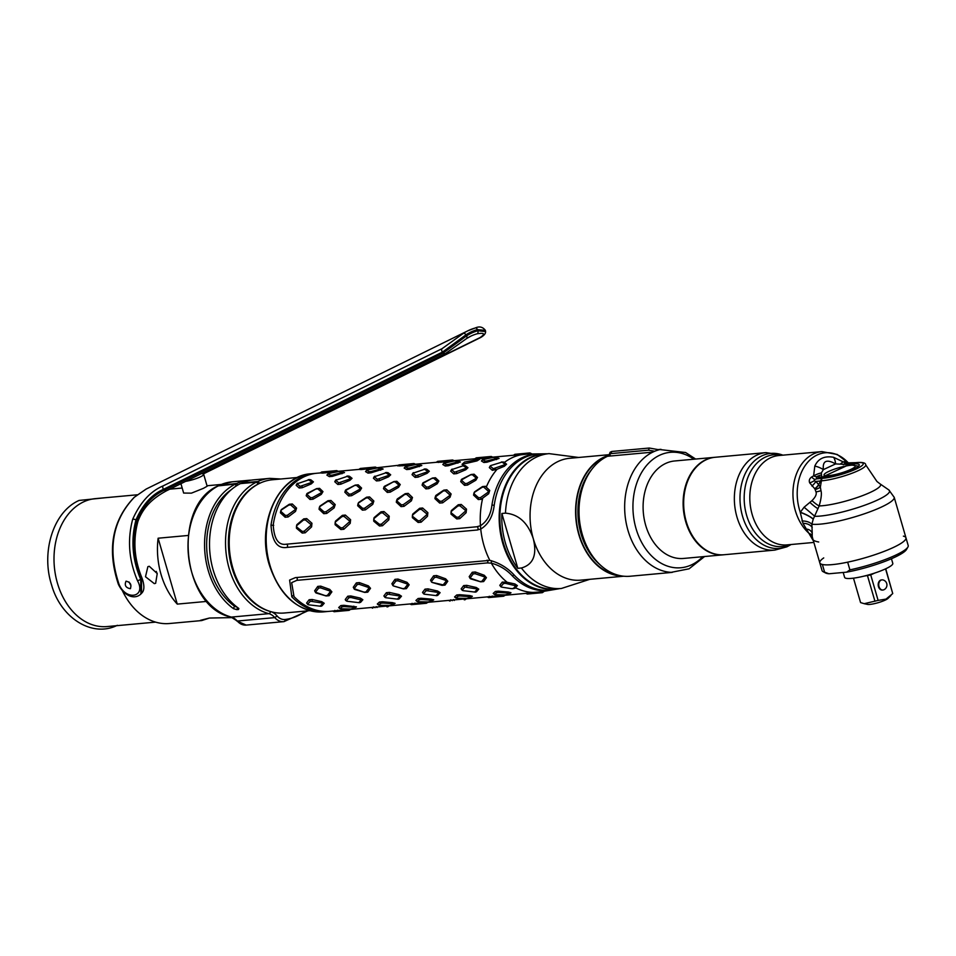 <?xml version="1.0" encoding="UTF-8"?>
<svg xmlns="http://www.w3.org/2000/svg" width="956" height="956" viewBox="0 0 956 956"><rect width="100%" height="100%" fill="white"/><g stroke="black" fill="none" stroke-linecap="round" stroke-linejoin="round"><path stroke-width="1.43" d="M309.816 610.669L284.541 612.987A66.884 49.079 -95.2 0 1 230.766 559.391A66.884 49.079 -95.2 0 1 260.08 483.127A66.884 49.079 84.8 0 1 272.352 479.769L297.627 477.462M206.89 601.396L177.266 604.108A66.884 49.079 -95.2 0 1 158.122 538.216L177.266 604.108M188.093 535.468L158.122 538.216M209.46 618.042L201.704 620.563L169.475 623.515A66.884 49.079 -95.2 0 1 122.559 591.035M201.704 620.563L200.449 620.336L209.424 618.042L232.523 617.612M185.643 481.358A12.237 2.127 163.8 0 0 200.21 476.972A12.237 2.127 -16.2 0 0 203.688 474.307L207.153 486.234L203.509 488.301L191.415 493.153L183.648 493.057L180.923 483.676M149.267 566.287L157.238 573.588L155.649 583.291L154.31 583.638L145.491 576.743L147.881 566.657L149.267 566.287M157.214 573.528A9.178 6.023 65 0 1 156.246 571.401M137.174 494.802L95.445 498.626A64.231 47.131 -95.2 0 0 83.638 501.84A64.231 47.131 84.8 0 0 55.508 575.094A64.231 47.131 84.8 0 0 107.144 626.562L155.613 622.117M203.688 474.307A12.237 2.127 -16.2 0 0 202.947 473.853A24.474 24.474 0 0 0 201.453 473.579M251.249 480.151A68.521 50.274 84.8 0 0 248.751 480.294A68.521 50.274 84.8 0 0 236.873 483.413L219.522 485.517M280.873 478.992L269.723 478.37L253.722 479.84A68.521 50.274 84.8 0 0 241.832 482.959L257.845 481.489L259.781 483.294M238.534 608.219L238.522 609.498L238.534 608.219A68.521 50.274 84.8 0 1 209.519 542.757A68.521 50.274 84.8 0 1 240.446 483.605L256.447 482.135L258.395 483.963M218.327 485.875L235.475 484.059A68.521 50.274 84.8 0 0 204.56 543.211A68.521 50.274 84.8 0 0 233.563 608.673L236.861 609.653L238.522 609.498L238.845 608.482M246.397 625.069A16.312 11.974 -95.2 0 1 246.158 625.093A16.312 11.974 -95.2 0 1 237.243 621.042A16.312 11.974 84.8 0 0 231.34 617.086A2.043 1.338 -74.9 0 1 231.017 617.062L237.243 621.042L274.778 617.612A16.312 11.974 84.8 0 0 283.693 621.651A16.312 11.974 84.8 0 0 283.92 621.627A2.043 1.386 83.2 0 1 283.92 621.627L307.856 610.848M235.475 484.059L236.072 486.09M237.411 485.254L236.873 483.413M236.921 607.024A2.45 0.837 17.9 0 1 234.387 606.116A2.45 1.41 125.6 0 1 234.806 605.303M258.383 483.939A66.478 48.78 84.8 0 0 228.795 551.206A66.478 48.78 84.8 0 0 270.464 611.529A18.355 13.468 -95.2 0 1 277.097 615.975L274.778 617.612A16.312 11.974 -95.2 0 0 268.863 613.656L231.34 617.086A68.521 50.274 -95.2 0 1 188.404 554.886A68.521 50.274 -95.2 0 1 218.924 485.576M203.007 473.865L480.02 337.599C485.481 333.895 484.537 332.616 477.199 333.764A66.478 50.118 63.8 0 0 471.894 335.664A66.478 50.118 63.8 0 0 470.567 336.285A66.478 50.118 63.8 0 0 466.564 338.567M485.564 331.541L477.809 330.764A68.928 51.959 63.8 0 0 472.3 332.736A68.928 51.959 63.8 0 0 466.552 335.891L443.333 352.907L164.42 490.129C152.291 495.686 143.125 505.772 136.947 520.375C131.761 539.961 133.278 559.499 141.5 578.966L141.56 593.294C144.452 590.689 144.631 585.705 142.109 578.332L140.723 579.467C132.31 559.666 130.733 539.805 135.979 519.885C142.731 504.541 151.932 494.336 163.596 489.269L442.52 352.059L465.942 334.839L466.552 335.891A2.45 1.601 -123.5 0 1 466.48 338.627M130.59 585L128.976 581.953M130.279 588.693C125.702 587.761 124.28 585.251 126.025 581.176C130.434 582.228 131.844 584.737 130.279 588.693L130.566 588.514M485.373 330.382C482.78 326.892 479.422 326.08 475.287 327.968L467.866 330.8L146.172 489.054L134.39 497.204C112.533 520.243 107.407 549.234 118.998 584.176C125.941 601.444 146.591 597.13 137.533 580.794C128.845 560.288 127.232 539.782 132.693 519.251C140.269 502.378 150.415 491.265 163.118 485.899L442.031 348.689L463.266 333.441A72.596 54.731 -116.2 0 1 467.866 330.8A72.596 54.731 -116.2 0 1 469.312 330.119A72.596 54.731 -116.2 0 1 475.108 328.039A2.45 1.589 74.5 0 1 475.287 327.968A2.45 1.589 74.5 0 1 477.391 329.617L485.373 330.37L485.564 331.505C485.791 333.441 484.19 335.413 480.76 337.456A2.45 1.84 63.8 0 1 480.02 337.599M118.998 584.176L118.341 584.188C123.264 595.002 133.959 600.547 140.891 594.011L140.723 579.467L137.533 580.794M464.568 462.035L479.685 459.227L476.984 460.9L462.059 464.341L464.568 462.035M503.872 462.047L501.362 461.999L504.338 462.477A69.334 50.871 84.8 0 1 520.697 454.841L518.678 455.128L519.144 454.136L529.887 452.929L531.333 453.622L529.624 454.064M519.144 454.136L514.878 454.303L513.503 455.259L518.678 455.128M320.415 472.921L316.974 473.232A69.334 50.871 84.8 0 0 273.213 524.987C274.109 539.076 278.471 545.482 286.31 544.203L286.047 544.227M273.727 525.334L271.002 525.191C272.125 541.335 277.336 548.756 286.609 547.453A1.637 1.195 -95.2 0 0 286.31 544.203L476.853 526.768A1.637 1.195 -95.2 0 1 477.152 530.006L477.534 529.971M539.136 453.897A68.545 50.298 -95.2 0 0 538.025 453.897A68.545 50.298 -95.2 0 0 491.958 504.995C490.727 514.698 486.891 521.606 480.45 525.704L476.853 526.768M293.086 595.588A1.637 0.825 -44.3 0 0 291.819 596.819L289.62 580.065L295.38 577.627L489.83 560.383A69.334 50.871 84.8 0 1 483.915 545.362A69.334 50.871 -95.2 0 1 480.737 529.062L480.45 525.704A69.334 50.871 -95.2 0 1 482.732 498.1L481.298 499.283L478.311 499.558L473.567 495.112L474.63 491.814L482.493 486.58L485.481 486.305L481.944 487.429L474.152 492.555L473.829 493.547L478.609 497.765L480.545 497.586L488.026 492.256L488.349 491.253L483.891 487.249M490.189 465.942L489.317 467.604L492.352 470.34L497.144 469.229A69.334 50.871 -95.2 0 0 486.269 487.178L485.481 486.305M327.992 473.829L326.892 475.132L329.366 476.638L332.341 476.363L344.519 472.575L342.105 471.702M474.941 458.784L480.055 458.665L480.51 457.661L490.44 456.538L492.746 457.147M480.055 458.665L492.722 457.183M436.318 462.31L441.421 462.202L441.887 461.198L451.806 460.075L454.04 460.684M441.421 462.202L454.1 460.708M397.684 465.847L402.787 465.739L403.253 464.736L413.171 463.612L415.478 464.222M402.787 465.739L415.466 464.246M364.618 468.273L360.352 468.44L358.966 469.396L361.165 469.539L364.152 469.265L364.618 468.273L375.361 467.078L376.772 467.759M364.152 469.265L376.831 467.783M325.984 471.81L321.718 471.977L320.391 472.933L322.531 473.077L325.518 472.802L325.984 471.81L336.727 470.603L338.209 471.284L325.518 472.802M295.512 511.412L288.126 516.957L285.139 517.232L280.407 512.786L281.47 509.5L289.333 504.254L292.321 503.991L296.575 508.114L295.512 511.412L295.177 508.927L290.72 504.923L288.784 505.103L280.98 510.229L280.67 511.233L285.438 515.451L287.386 515.272L294.854 509.93M334.146 507.875L326.761 513.42L323.773 513.695L319.041 509.249L320.105 505.963L327.968 500.729L330.955 500.454L335.209 504.577L334.146 507.875L333.811 505.401L329.354 501.386L327.418 501.565L319.615 506.692L319.292 507.696L324.072 511.914L326.02 511.735L333.489 506.393M372.78 504.338L365.395 509.883L362.408 510.157L357.664 505.724L358.727 502.426L366.602 497.192L369.578 496.917L373.844 501.04L372.78 504.338L372.446 501.864L367.988 497.849L366.052 498.028L358.249 503.155L357.926 504.159L362.706 508.377L364.642 508.198L372.123 502.856M411.415 500.801L404.03 506.345L401.042 506.62L396.298 502.187L397.361 498.889L405.236 493.655L408.212 493.38L412.478 497.502L411.415 500.801L411.08 498.327L406.623 494.312L404.687 494.491L396.561 500.621L401.341 504.84L403.277 504.66L410.757 499.319M450.049 497.263L442.664 502.82L439.676 503.083L434.932 498.65L435.996 495.351L443.859 490.117L446.846 489.842L451.113 493.965L450.049 497.263L449.714 494.79L445.257 490.786L443.309 490.954L435.195 497.084L439.975 501.303L441.911 501.123L449.392 495.782M310.7 479.721L313.425 481.86L311.262 483.903L311.847 481.92L308.202 479.673L309.66 479.554L296.993 483.832L300.148 486.365L311.19 482.541M297.017 483.628L296.145 485.29L299.18 488.014L302.168 487.739L311.262 483.903M349.334 476.184L352.059 478.323L349.884 480.366L350.47 478.382L346.837 476.136L348.295 476.016L335.628 480.294L338.783 482.828L349.812 479.004M335.652 480.091L334.779 481.752L337.815 484.477L340.802 484.202L349.884 480.366M387.969 472.658L390.693 474.797L388.518 476.829L389.104 474.845L385.471 472.599L386.929 472.479L374.25 476.769L377.405 479.291L388.447 475.467M374.286 476.554L373.414 478.215L376.449 480.94L379.436 480.677L388.518 476.829M426.603 469.121L429.328 471.26L427.153 473.292L427.738 471.308L424.094 469.073L425.563 468.942L412.884 473.232L416.039 475.753L427.081 471.929M412.92 473.017L412.048 474.678L415.083 477.414L418.071 477.14L427.153 473.292M465.237 465.584L467.962 467.723L465.787 469.755L466.373 467.783L462.728 465.536L464.198 465.405L451.519 469.695L454.674 472.216L465.715 468.392M451.555 469.48L450.682 471.141L453.718 473.877L456.693 473.602L465.787 469.755M311.584 526.887L305.227 532.803L302.239 533.078L296.48 528.262L296.862 524.665L303.745 518.881L306.733 518.606L311.967 523.279L311.584 526.887L310.772 524.414L305.358 519.909L303.422 520.088L296.575 525.716L296.456 526.804L302.216 531.405L304.163 531.225L310.652 525.501M350.219 523.35L343.861 529.265L340.874 529.54L335.114 524.736L335.496 521.128L342.379 515.344L345.367 515.069L350.601 519.741L350.219 523.35L349.406 520.877L343.993 516.371L342.045 516.551L335.209 522.179L335.09 523.267L340.85 527.867L342.786 527.688L349.287 521.964M388.853 519.813L382.496 525.728L379.508 526.003L373.748 521.199L374.131 517.59L381.014 511.807L383.989 511.544L389.235 516.204L388.853 519.813L388.04 517.339L382.627 512.834L380.679 513.014L373.844 518.642L373.724 519.729L379.484 524.33L381.42 524.151L387.921 518.427M427.487 516.276L421.118 522.191L418.142 522.466L412.383 517.662L412.765 514.053L419.648 508.281L422.624 508.006L427.87 512.667L427.487 516.276L426.663 513.802L421.249 509.297L419.314 509.476L412.478 515.105L412.359 516.192L418.119 520.793L420.054 520.614L426.555 514.902M466.122 512.739L459.752 518.654L456.777 518.929L451.017 514.125L451.387 510.516L458.271 504.744L461.258 504.469L466.504 509.142L466.122 512.739L465.297 510.265L459.884 505.76L457.948 505.939L451.101 511.568L450.993 512.655L456.753 517.256L458.689 517.088L465.19 511.364M307.378 493.296L316.591 488.624L319.579 488.349L322.973 491.611L321.3 494.372L321.455 492.065L317.834 488.875L315.898 489.042L306.745 494.204L310.64 497.718L312.576 497.538L320.941 492.902M306.852 493.69L306.195 495.758L310.007 499.486L312.994 499.223L321.3 494.372M346.012 489.759L355.226 485.086L358.213 484.823L361.607 488.086L359.934 490.846L360.089 488.528L356.469 485.337L354.533 485.517L345.379 490.667L349.275 494.18L351.21 494.001L359.575 489.364M345.486 490.153L344.829 492.221L348.641 495.961L351.629 495.686L359.934 490.846M384.647 486.222L393.86 481.561L396.848 481.286L400.241 484.549L398.568 487.309L398.712 484.991L395.103 481.8L393.155 481.979L384.013 487.13L387.909 490.643L389.845 490.464L398.21 485.827M384.121 486.616L383.464 488.683L387.276 492.424L390.251 492.149L398.568 487.309M423.281 482.684L432.494 478.024L435.482 477.749L438.876 481.011L437.203 483.772L437.346 481.466L433.737 478.263L431.789 478.442L422.648 483.593L426.543 487.106L428.479 486.927L436.844 482.302M422.755 483.079L422.098 485.158L425.91 488.886L428.885 488.612L437.203 483.772M461.915 479.147L471.129 474.487L474.104 474.212L477.51 477.474L475.837 480.235L475.98 477.928L472.372 474.726L470.424 474.905L461.282 480.055L465.166 483.569L467.114 483.389L475.479 478.765M461.39 479.542L460.72 481.621L464.532 485.349L467.52 485.074L475.837 480.235M366.626 470.292L365.527 471.595L367.988 473.101L370.976 472.826L383.153 469.038L380.739 468.165M405.26 466.755L404.161 468.058L406.623 469.563L409.61 469.288L421.787 465.5L419.373 464.628M443.895 463.218L442.795 464.52L445.257 466.026L448.245 465.751L460.422 461.963L458.008 461.103M482.529 459.681L481.43 460.983L483.891 462.489L486.879 462.226L499.056 458.426L496.642 457.565M515.093 588.227L512.607 588.729L515.475 587.713A69.334 50.871 84.8 0 0 532.934 592.421L525.776 593.341L527.306 594.046L542.315 592.672L527.7 594.011M551.588 590.007A68.545 50.298 84.8 0 1 550.501 590.199A68.545 50.298 84.8 0 1 512.631 576.181C506.716 569.704 499.606 565.366 491.336 563.168A69.334 50.871 84.8 0 0 507.194 582.3L502.282 582.073L499.785 585.347L500.932 586.829M491.396 560.658L491.336 563.168L487.357 562.905A1.637 1.195 84.8 0 0 487.118 560.132M332.652 611.039L329.617 611.314A69.334 50.871 -95.2 0 1 294.018 596.616L291.652 582.646L296.814 580.352L487.357 562.905M508.747 594.082L507.23 594.716L509.512 593.353L508.7 593.138L498.793 592.433L496.857 592.612L494.515 594.429L495.328 594.656L493.2 593.401L494.515 594.501M508.915 594.011L510.994 592.744L508.317 592.015L498.339 591.167L495.363 591.441L493.2 593.401M470.113 597.62L468.595 598.241L470.89 596.891L470.065 596.675L460.159 595.97L458.223 596.15L455.881 597.966L456.693 598.193L454.566 596.938L455.881 598.038M470.28 597.548L472.36 596.281L469.683 595.552L459.705 594.704L456.729 594.979L454.566 596.938M431.479 601.157L429.961 601.778L432.255 600.428L431.443 600.201L421.524 599.508L419.588 599.687L417.246 601.503L418.059 601.718L415.932 600.476L417.246 601.563M431.646 601.085L433.737 599.818L431.048 599.089L421.082 598.241L418.095 598.504L415.932 600.476M392.844 604.694L391.327 605.315L393.621 603.965L392.808 603.738L382.89 603.045L380.954 603.224L378.612 605.04L379.424 605.256L377.309 604.013L378.612 605.1M393.012 604.622L395.103 603.356L392.414 602.627L382.448 601.766L379.46 602.041L377.309 604.013M354.222 608.231L352.692 608.853L354.987 607.49L354.174 607.275L344.256 606.582L342.32 606.761L339.978 608.578L340.79 608.793L338.675 607.55L339.989 608.637M354.389 608.159L356.469 606.881L343.813 605.303L340.826 605.578L338.675 607.55M470.89 578.93L480.677 581.834L483.652 581.559L481.848 581.356L484.835 577.52L484.19 576.791L475.144 573.72L473.208 573.899L469.994 578.081L479.912 581.535L481.848 581.356M483.652 581.559L486.425 577.699L484.286 575.273L475.252 571.987L472.264 572.262L469.181 576.647L470.209 578.583M432.255 582.467L442.042 585.359L445.018 585.096L443.214 584.893L446.201 581.057L445.556 580.328L436.51 577.257L434.574 577.436L431.371 581.618L432.016 582.359L443.214 584.893M445.018 585.096L447.79 581.236L445.651 578.81L436.617 575.524L433.63 575.799L430.547 580.184L431.574 582.12M393.621 586.004L403.408 588.896L406.396 588.621L404.579 588.418L407.579 584.594L406.921 583.853L397.875 580.794L395.939 580.973L392.737 585.156L393.382 585.897L402.643 588.597L404.579 588.418M406.396 588.621L409.156 584.773L407.017 582.335L397.983 579.061L394.995 579.336L391.912 583.722L392.94 585.658M354.987 589.541L364.774 592.433L367.761 592.158L365.945 591.955L368.944 588.131L368.299 587.39L359.241 584.331L357.305 584.51L354.102 588.693L364.009 592.134L365.945 591.955M367.761 592.158L370.522 588.31L368.383 585.873L359.348 582.598L356.373 582.873L353.278 587.259L354.306 589.195M316.352 593.067L326.139 595.97L329.127 595.696L327.322 595.492L330.31 591.668L329.665 590.928L320.619 587.868L318.671 588.048L315.468 592.23L325.375 595.672L327.322 595.492M329.127 595.696L331.887 591.836L329.76 589.41L320.714 586.136L317.739 586.41L314.644 590.796L315.671 592.72M505.007 595.253L487.237 596.879M466.373 598.779L448.603 600.416M425.05 602.555L409.885 603.953L411.415 604.646L426.424 603.272L427.774 602.34L425.05 602.555L426.424 603.272L425.599 603.344M386.415 606.092L387.789 606.809L389.08 605.877L371.334 607.49M347.781 609.629L332.616 611.015L334.146 611.721L349.155 610.346L350.517 609.402L347.781 609.629L349.155 610.346L348.343 610.418M462.991 590.653L475.419 592.134L476.458 591.764L474.666 592.015L477.187 589.35L476.435 588.86L464.891 587.068L462.238 590.151L462.991 590.653L461.151 588.884L462.298 590.366M476.458 591.764L478.753 589.135L476.255 587.498L466.636 585.335L463.648 585.61L461.151 588.884M424.356 594.19L436.784 595.672L437.824 595.301L436.032 595.552L438.553 592.887L437.8 592.397L426.257 590.605L423.604 593.688L424.356 594.19L422.516 592.409L423.675 593.903M437.824 595.301L440.119 592.66L437.621 591.035L428.001 588.872L425.014 589.147L422.516 592.409M385.722 597.727L398.15 599.209L399.19 598.838L397.397 599.089L399.919 596.425L399.166 595.923L387.622 594.142L384.969 597.225L385.722 597.727L383.882 595.947L385.041 597.44M399.19 598.838L401.484 596.197L398.987 594.572L389.367 592.409L386.379 592.684L383.882 595.947M347.088 601.252L359.528 602.734L358.763 602.627L361.284 599.962L350.936 597.5L348.988 597.679L346.335 600.762L347.088 601.252L345.51 600.189M360.555 602.376L362.85 599.735L360.364 598.098L350.733 595.947L347.757 596.221L345.247 599.484M308.453 604.79L320.893 606.271L321.921 605.901L320.129 606.164L322.65 603.499L321.897 602.997L310.353 601.205L307.701 604.3L308.453 604.79L306.613 603.021L307.772 604.503M321.921 605.901L324.227 603.272L321.73 601.635L312.098 599.484L309.123 599.747L306.613 603.021M291.819 596.819A69.334 50.871 84.8 0 0 327.406 611.517A69.334 50.871 84.8 0 0 328.505 611.398M526.828 454.076A69.334 50.871 -95.2 0 1 527.843 454.04L538.025 453.897M550.501 590.199L540.451 591.907A69.334 50.871 -95.2 0 1 539.614 592.051M489.83 560.383L490.034 560.419C499.809 563.048 508.114 568.187 514.914 575.847A68.378 50.166 -95.2 0 0 552.688 589.828L558.173 588.896A67.948 49.855 -95.2 0 1 502.772 543.283A67.948 49.855 -95.2 0 1 545.816 453.789L540.248 453.873A68.378 50.166 84.8 0 0 494.276 504.828C492.997 516.18 488.54 524.223 480.892 528.979M286.609 547.453L477.152 530.006L480.737 529.062M271.002 525.191A69.334 50.871 -95.2 0 1 314.763 473.435A69.334 50.871 -95.2 0 1 315.874 473.351M486.269 487.178L489.735 490.44L488.671 493.726L482.732 498.1M504.338 462.477L506.584 464.186L504.421 466.229L497.144 469.229M504.421 466.229L504.35 464.855L493.308 468.679L490.153 466.158L490.81 465.536L489.317 467.604M504.35 464.855L505.007 464.246L502.055 462.106L490.81 465.536M520.697 454.841L530.544 453.682M514.878 454.303L513.503 455.259L491.922 457.219M541.861 591.645L543.187 591.776M543.641 591.716L532.934 592.421M528.118 593.975L525.776 593.341M541.502 592.744L542.315 592.672L540.941 591.943M515.475 587.713L517.387 585.598L514.89 583.961L507.194 582.3M501.625 587.115L511.364 588.657L513.3 588.478L515.822 585.813L505.461 583.351L503.525 583.53L500.872 586.625L501.625 587.115L499.785 585.347M332.341 476.363L332.557 475.036L330.621 475.216L328.004 473.889L328.756 473.531L338.52 471.523L342.188 471.714M326.892 475.132L328.756 473.531M344.519 472.575L342.248 471.738M342.953 472.228L332.557 475.036M480.51 457.661L476.243 457.84L474.929 458.796M441.887 461.198L437.609 461.378L436.235 462.334M403.253 464.736L376.019 467.831M360.352 468.44L358.966 469.396L337.384 471.368M321.718 471.977L320.332 472.933M297.651 483.222L296.145 485.29M336.285 479.685L334.779 481.752M374.907 476.148L373.414 478.215M413.542 472.611L412.048 474.678M452.176 469.073L450.682 471.141M307.258 493.368L307.868 492.997M345.893 489.83L346.502 489.46M384.527 486.293L385.137 485.923M423.15 482.756L423.771 482.398M461.784 479.219L462.405 478.86M370.976 472.826L371.191 471.499L369.255 471.678L366.638 470.352L367.391 469.994L377.154 467.986L380.823 468.177M365.527 471.595L367.391 469.994M383.153 469.038L380.882 468.201M381.587 468.691L371.191 471.499M409.61 469.288L409.825 467.962L407.889 468.141L405.26 466.815L415.788 464.449L419.457 464.652M404.161 468.058L406.025 466.456M421.787 465.5L419.517 464.664M420.222 465.154L409.825 467.962M448.245 465.751L448.46 464.437L446.524 464.604L443.895 463.278L454.423 460.923L458.091 461.115M442.795 464.52L444.66 462.919M460.422 461.963L458.151 461.127M458.856 461.629L448.46 464.437M486.879 462.226L487.094 460.9L485.158 461.079L482.529 459.74L493.057 457.386L496.726 457.577M481.43 460.983L483.294 459.382M499.056 458.426L496.785 457.589M497.49 458.091L487.094 460.9M495.328 594.656L505.282 594.883L508.843 594.046M456.693 598.193L466.648 598.42L470.209 597.584M418.059 601.718L428.013 601.957L431.574 601.121M392.952 604.658L389.391 605.495L379.424 605.256M340.79 608.793L350.756 609.032L354.317 608.195M489.496 597.5L503.681 596.209L505.043 595.265M502.868 596.281L503.681 596.209L502.318 595.48M464.234 599.818L465.046 599.747L463.684 599.018M412.227 604.574L411.415 604.646M386.977 606.881L387.789 606.809M334.959 611.649L332.616 611.015M704.584 556.523L689.085 568.808L671.184 572.345A61.997 45.482 84.8 0 1 625.571 519.395A61.997 45.482 84.8 0 1 653.271 451.889A61.997 45.482 -95.2 0 1 659.951 449.559L685.607 452.511L695.657 459.059M714.957 457.291A48.935 35.91 84.8 0 0 714.682 457.315L674.673 460.971A48.935 35.91 -95.2 0 0 665.687 463.433A48.935 35.91 84.8 0 0 644.236 519.228A48.935 35.91 84.8 0 0 683.588 558.447L723.596 554.791A48.935 35.91 84.8 0 0 723.883 554.755M714.682 457.315A48.935 35.91 84.8 0 0 705.695 459.764A48.935 35.91 84.8 0 0 684.257 515.571A48.935 35.91 84.8 0 0 723.596 554.791M609.474 455.14A61.172 44.884 -95.2 0 0 603.822 457.207A61.172 44.884 84.8 0 0 576.635 524.772A61.172 44.884 84.8 0 0 622.918 576.121M609.271 454.674L569.525 458.306A61.172 44.884 -95.2 0 0 558.292 461.378A61.172 44.884 84.8 0 0 533.305 538.754A61.172 44.884 84.8 0 0 580.674 580.149L623.73 576.217M501.876 513.468L517.817 568.318A67.697 49.676 84.8 0 1 501.876 513.468L505.473 513.145C518.69 514.304 527.975 522.848 533.305 538.754C537.212 554.874 533.245 564.626 521.402 567.995A67.697 49.676 84.8 0 0 561.399 588.466L589.84 579.312M561.399 588.466L555.878 588.98A67.697 49.676 84.8 0 1 501.446 534.727A67.697 49.676 84.8 0 1 531.106 457.53A67.697 49.676 -95.2 0 1 543.534 454.136L549.055 453.634L578.691 457.47M517.817 568.318L521.402 567.995M853.481 469.205A20.387 3.537 -16.2 0 0 859.265 464.783A20.387 3.537 -16.2 0 0 849.191 464.58L822.447 477.068A20.387 3.537 -16.2 0 0 853.481 469.205M822.447 477.068L816.281 476.877L816.974 478.825L821.79 477.367L821.335 472.945L823.367 469.623C822.459 460.816 826.546 458.904 835.604 463.911L849.191 464.58M813.46 541L803.004 523.386L800.244 512.368L804.092 507.218L811.967 500.645C815.492 497.12 816.842 494.204 816.006 491.91L814.87 488.875L809.672 482.864C808.8 480.605 809.433 478.669 811.572 477.032L813.628 475.885L816.281 476.877A16.312 11.269 -42.2 0 1 821.598 474.917M821.335 472.945A16.312 7.863 -33.2 0 0 813.628 475.885L814.799 466.098C818.228 458.557 824.502 455.63 833.596 457.315L845.797 463.086L849.848 464.269L850.41 463.206L849.191 463.278M843.3 464.783A16.312 4.983 111.5 0 1 845.797 463.086A8.162 7.959 -157.1 0 0 850.41 463.206L855.704 462.656L846.753 462.895M811.931 486.066A8.162 2.617 137.8 0 0 815.85 481.43L814.13 480.796L814.643 479.41L816.974 478.825L821.921 478.37L820.523 480.999A12.237 8.198 26.9 0 1 821.228 481.8L821.921 478.37A24.521 4.254 163.8 0 0 856.277 468.954A24.521 4.254 163.8 0 0 855.357 462.764L856.182 462.668M814.799 466.098A16.312 10.301 21.8 0 1 823.367 469.623L835.604 463.911A16.312 7.732 102 0 0 833.596 457.315M840.336 464.066A16.312 3.095 127 0 1 843.981 461.712L847.052 462.979M814.787 488.803A8.162 2.294 140.2 0 0 818.659 484.644L815.85 481.43L820.523 480.999L818.659 484.644L820.356 487.154L821.228 481.8M815.313 489.591A8.162 1.876 162.4 0 0 820.356 487.154L820.965 490.655C821.849 493.559 821.252 498.65 819.173 505.939A11.544 2.091 -137.1 0 1 811.967 500.645M800.244 512.368A18.236 4.804 -161.4 0 1 813.221 519.192L819.173 505.939A35.36 6.142 163.8 0 0 860.209 496.499A35.36 6.142 163.8 0 0 880.034 483.867L876.951 481.489L865.706 464.855C865.742 462.776 862.432 462.035 855.763 462.656L855.656 462.668M801.953 520.96A17.292 10.827 161.2 0 1 811.883 524.199L813.221 519.192M818.706 541.992C813.998 541.156 811.943 539.758 812.516 537.774L812.206 536.268A4.565 4.123 108.6 0 0 809.29 533.567A44.86 32.922 -95.2 0 1 793.026 490.44A44.86 32.922 -95.2 0 1 813.652 453.849A44.86 32.922 -95.2 0 1 821.885 451.602L837.241 454.47L848.653 463.254A43.39 31.835 84.8 0 0 809.123 460.744A43.39 31.835 84.8 0 0 800.244 512.189A18.224 4.613 -160.9 0 1 813.269 519.072M804.092 507.218L814.811 516.324A42.207 7.325 -16.2 0 0 864.057 505.461A42.207 7.325 -16.2 0 0 888.865 489.974L880.034 483.867M809.959 502.462A12.631 1.984 -136.7 0 0 818.013 508.7M806.278 529.146A8.293 7.182 114.9 0 1 812.218 533.113L811.883 524.199A44.86 7.791 163.8 0 0 881.468 507.039A44.86 7.791 -16.2 0 0 894.195 497.299L888.865 489.974M812.206 536.268L812.218 533.113M803.004 523.386A14.854 11.52 145 0 1 812.23 527.413M823.725 557.922A44.86 7.791 -16.2 0 0 819.794 562.821A44.86 7.791 -16.2 0 0 847.279 562.248A44.86 7.791 -16.2 0 0 893.227 547.537A44.86 7.791 -16.2 0 0 905.953 537.798A44.86 7.791 -16.2 0 0 903.384 536.137M774.85 550.094L724.158 554.731A48.935 35.91 -95.2 0 1 684.807 515.523A48.935 35.91 -95.2 0 1 706.245 459.716A48.935 35.91 -95.2 0 1 715.231 457.267L765.923 452.618A48.935 35.91 84.8 0 0 756.937 455.08A48.935 35.91 84.8 0 0 735.499 510.886A48.935 35.91 84.8 0 0 774.85 550.094L786.86 546.832L791.09 544.514A47.716 35.002 84.8 0 1 788.21 546.043A47.716 35.002 84.8 0 1 742.513 516.144A47.716 35.002 84.8 0 1 762.004 455.809A47.716 35.002 84.8 0 1 782.88 455.164L765.923 452.618M865.706 464.855A26.553 4.613 -16.2 0 1 850.039 473.973A26.553 4.613 -16.2 0 1 821.192 480.844A12.237 1.745 -14.1 0 0 820.798 480.88M846.658 572.154L849.908 569.872A44.86 7.791 -16.2 0 0 907.913 547.023L906.527 549.449A42.829 7.433 163.8 0 1 846.658 572.154L828.983 573.767A42.829 7.433 163.8 0 1 825.566 572.967L823.092 571.664A44.86 7.791 -16.2 0 0 824.61 572.19L822.375 564.482A44.86 7.791 -16.2 0 1 819.794 562.821L812.516 537.774M849.908 569.872L847.661 562.164A44.86 7.791 -16.2 0 0 905.953 537.798L894.195 497.299M907.913 547.023A44.86 7.791 -16.2 0 0 908.2 545.506L905.953 537.798M819.794 562.821L822.041 570.541A44.86 7.791 -16.2 0 0 823.092 571.664M824.61 572.19L828.983 573.767M843.192 572.465L844.614 577.364A25.083 4.35 -16.2 0 0 859.982 577.042A25.083 4.35 -16.2 0 0 885.674 568.808A25.083 4.35 -16.2 0 0 892.796 563.371L891.446 558.734M853.481 578.153L860.579 602.591L864.236 603.69L878.11 600.404L870.569 574.353M878.11 600.404L886.033 599.089L892.737 593.568L885.567 568.868M892.737 593.568L885.734 568.784M882.962 590.019L882.4 590.067A5.103 3.74 -95.2 0 1 878.301 585.98A5.103 3.74 -95.2 0 1 880.536 580.173A5.103 3.74 -95.2 0 1 881.48 579.922L882.03 579.862A5.103 3.74 -95.2 0 1 882.95 579.934A5.222 5.222 0 0 1 883.846 589.78A5.103 3.74 -95.2 0 1 882.962 590.019A5.103 3.74 -95.2 0 1 879.006 586.566A5.103 3.74 -95.2 0 1 882.03 579.862M864.236 603.69L867.462 604.383A11.221 1.948 -16.2 0 0 885.148 600.141A11.221 1.948 -16.2 0 0 887.981 598.432L890.896 595.552M874.955 601.276L867.355 575.261M654.74 451.244L648.515 450.168L610.992 453.598L609.319 454.423L610.095 452.272L611.768 451.471L649.303 448.029L657.871 449.571A16.312 11.974 84.8 0 0 659.401 449.69M609.319 454.423L610.932 455.964M672.247 572.381L630.123 576.241A61.782 45.338 -95.2 0 1 580.447 526.732A61.782 45.338 -95.2 0 1 607.514 456.275L652.757 452.14M220.31 484.919A68.521 50.274 -95.2 0 1 232.2 481.812L248.751 480.294M269.723 478.37A68.521 50.274 84.8 0 0 257.845 481.489M256.447 482.135A68.521 50.274 84.8 0 0 225.927 551.457A68.521 50.274 84.8 0 0 268.863 613.656A2.043 1.338 105.1 0 0 270.464 611.529M231.352 489.627A65.665 48.182 84.8 0 0 206.675 547.107A65.665 48.182 84.8 0 0 234.387 606.116L233.563 608.673M236.861 609.653L237.554 607.514M277.097 615.975A14.28 10.468 84.8 0 0 285.079 619.476A73.409 53.859 84.8 0 0 305.55 611.063M285.079 619.476A2.043 1.386 83.2 0 1 283.944 621.627L246.158 625.093L236.646 620.862M477.199 333.764A2.45 1.589 -105.5 0 0 477.809 330.764L477.391 329.617A70.147 52.891 -116.2 0 0 471.786 331.624A70.147 52.891 -116.2 0 0 465.942 334.839A2.45 1.601 56.5 0 0 463.266 333.441M466.349 338.711A2.45 1.601 -123.5 0 0 466.468 338.639L470.567 336.285M472.3 332.736L471.786 331.624M442.031 348.689A2.45 1.84 63.8 0 0 442.52 352.059L443.333 352.907A2.45 1.84 -116.2 0 0 445.496 353.529M132.693 519.251A2.45 0.813 16.3 0 1 135.979 519.885L136.947 520.375A2.45 0.801 -163.6 0 1 137.939 521.39C132.812 540.367 134.198 559.344 142.109 578.332M163.118 485.899A2.45 1.84 63.8 0 0 163.596 489.269L164.42 490.129A2.45 1.84 -116.2 0 0 166.583 490.739C152.147 498.566 143.101 507.433 137.939 521.402M327.406 611.517L323.546 611.876A69.334 50.871 -95.2 0 1 269.855 564.948A69.334 50.871 -95.2 0 1 310.903 473.782L314.763 473.435M491.958 504.995L494.204 505.33M481.298 499.283L480.545 497.586M488.671 493.726L488.026 492.256M478.311 499.558L478.609 497.765M473.567 495.112L473.829 493.547M474.63 491.814L474.152 492.555M482.493 486.58L481.944 487.429M489.735 490.44L488.349 491.253M495.328 470.065L495.244 468.512M492.352 470.34L493.308 468.679M506.584 464.186L505.007 464.246M528.668 453.873L529.074 453.001M515.702 455.403L517.208 454.303M512.631 576.181A1.637 0.825 135.5 0 1 513.946 574.891M296.814 580.352A1.637 1.195 84.8 0 0 296.503 577.52M543.617 591.728L542.315 592.672M527.915 592.768L529.588 593.58M530.903 592.493L531.536 593.401M517.387 585.598L515.822 585.813M502.282 582.073L503.525 583.53M505.27 581.798L505.461 583.351M514.89 583.961L515.057 585.323M342.009 473.746L342.2 472.587M329.366 476.638L330.621 475.216M490.034 457.41L490.44 456.538M477.068 458.94L478.574 457.84M492.675 457.147L491.253 456.466M451.399 460.947L451.806 460.075M438.434 462.477L439.939 461.378M436.295 462.334L437.609 461.378M412.765 464.485L413.171 463.612M399.799 466.002L401.305 464.915M415.406 464.222L413.996 463.541M374.131 468.022L374.549 467.149M361.165 469.539L362.683 468.452M335.508 471.559L335.915 470.675M322.531 473.077L324.048 471.989M338.137 471.296L336.727 470.603M296.575 508.114L295.177 508.927M292.321 503.991L290.72 504.923M288.126 516.957L287.386 515.272M285.139 517.232L285.438 515.451M280.407 512.786L280.67 511.233M281.47 509.5L280.98 510.229M289.333 504.254L288.784 505.103M335.209 504.577L333.811 505.401M330.955 500.454L329.354 501.386M326.761 513.42L326.02 511.735M323.773 513.695L324.072 511.914M319.041 509.249L319.292 507.696M320.105 505.963L319.615 506.692M327.968 500.729L327.418 501.565M373.844 501.04L372.446 501.864M369.578 496.917L367.988 497.849M365.395 509.883L364.642 508.198M362.408 510.157L362.706 508.377M357.664 505.724L357.926 504.159M358.727 502.426L358.249 503.155M366.602 497.192L366.052 498.028M412.478 497.502L411.08 498.327M408.212 493.38L406.623 494.312M404.03 506.345L403.277 504.66M401.042 506.62L401.341 504.84M396.298 502.187L396.561 500.621M397.361 498.889L396.883 499.63M405.236 493.655L404.687 494.491M451.113 493.965L449.714 494.79M446.846 489.842L445.257 490.786M442.664 502.82L441.911 501.123M439.676 503.083L439.975 501.303M434.932 498.65L435.195 497.084M435.996 495.351L435.518 496.092M443.859 490.117L443.309 490.954M313.425 481.86L311.847 481.92M302.168 487.739L302.084 486.186M299.18 488.014L300.148 486.365M352.059 478.323L350.47 478.382M340.802 484.202L340.718 482.649M337.815 484.477L338.783 482.828M390.693 474.797L389.104 474.845M379.436 480.677L379.353 479.111M376.449 480.94L377.405 479.291M429.328 471.26L427.738 471.308M418.071 477.14L417.987 475.574M415.083 477.414L416.039 475.753M467.962 467.723L466.373 467.783M456.693 473.602L456.621 472.037M453.718 473.877L454.674 472.216M311.967 523.279L310.772 524.414M306.733 518.606L305.358 519.909M305.227 532.803L304.163 531.225M302.239 533.078L302.216 531.405M296.48 528.262L296.456 526.804M296.862 524.665L296.575 525.716M303.745 518.881L303.422 520.088M350.601 519.741L349.406 520.877M345.367 515.069L343.993 516.371M343.861 529.265L342.786 527.688M340.874 529.54L340.85 527.867M335.114 524.736L335.09 523.267M335.496 521.128L335.209 522.179M342.379 515.344L342.045 516.551M389.235 516.204L388.04 517.339M383.989 511.544L382.627 512.834M382.496 525.728L381.42 524.151M379.508 526.003L379.484 524.33M373.748 521.199L373.724 519.729M374.131 517.59L373.844 518.642M381.014 511.807L380.679 513.014M427.87 512.667L426.663 513.802M422.624 508.006L421.249 509.297M421.118 522.191L420.054 520.614M418.142 522.466L418.119 520.793M412.383 517.662L412.359 516.192M412.765 514.053L412.478 515.105M419.648 508.281L419.314 509.476M466.504 509.142L465.297 510.265M461.258 504.469L459.884 505.76M459.752 518.654L458.689 517.088M456.777 518.929L456.753 517.256M451.017 514.125L450.993 512.655M451.387 510.516L451.101 511.568M458.271 504.744L457.948 505.939M322.973 491.611L321.455 492.065M319.579 488.349L317.834 488.875M312.994 499.223L312.576 497.538M310.007 499.486L310.64 497.718M306.195 495.758L306.745 494.204M316.591 488.624L315.898 489.042M361.607 488.086L360.089 488.528M358.213 484.823L356.469 485.337M351.629 495.686L351.21 494.001M348.641 495.961L349.275 494.18M344.829 492.221L345.379 490.667M355.226 485.086L354.533 485.517M400.241 484.549L398.712 484.991M396.848 481.286L395.103 481.8M390.251 492.149L389.845 490.464M387.276 492.424L387.909 490.643M383.464 488.683L384.013 487.13M393.86 481.561L393.155 481.979M438.876 481.011L437.346 481.466M435.482 477.749L433.737 478.263M428.885 488.612L428.479 486.927M425.91 488.886L426.543 487.106M422.098 485.158L422.648 483.593M432.494 478.024L431.789 478.442M477.51 477.474L475.98 477.928M474.104 474.212L472.372 474.726M467.52 485.074L467.114 483.389M464.532 485.349L465.166 483.569M460.72 481.621L461.282 480.055M471.129 474.487L470.424 474.905M380.631 470.209L380.823 469.049M367.988 473.101L369.255 471.678M419.266 466.671L419.457 465.512M406.623 469.563L407.889 468.141M457.9 463.134L458.091 461.975M445.257 466.026L446.524 464.604M496.534 459.609L496.726 458.45M483.891 462.489L485.158 461.079M510.994 592.744L509.512 593.353M495.363 591.441L496.857 592.612M498.339 591.167L498.793 592.433M508.317 592.015L508.7 593.138M472.36 596.281L470.89 596.891M456.729 594.979L458.223 596.15M459.705 594.704L460.159 595.97M469.683 595.552L470.065 596.675M433.737 599.818L432.255 600.428M418.095 598.504L419.588 599.687M421.082 598.241L421.524 599.508M431.048 599.089L431.443 600.201M395.103 603.356L393.621 603.965M379.46 602.041L380.954 603.224M382.448 601.766L382.89 603.045M392.414 602.627L392.808 603.738M356.469 606.881L354.987 607.49M340.826 605.578L342.32 606.761M343.813 605.303L344.256 606.582M353.78 606.164L354.174 607.275M486.425 577.699L484.835 577.52M480.677 581.834L479.912 581.535M471.308 579.085L470.651 578.822M469.181 576.647L469.994 578.081M472.264 572.262L473.208 573.899M475.252 571.987L475.144 573.72M484.286 575.273L484.19 576.791M447.79 581.236L446.201 581.057M442.042 585.359L441.278 585.06M432.686 582.622L432.016 582.359M430.547 580.184L431.371 581.618M433.63 575.799L434.574 577.436M436.617 575.524L436.51 577.257M445.651 578.81L445.556 580.328M409.156 584.773L407.579 584.594M403.408 588.896L402.643 588.597M394.051 586.148L393.382 585.897M391.912 583.722L392.737 585.156M394.995 579.336L395.939 580.973M397.983 579.061L397.875 580.794M407.017 582.335L406.921 583.853M370.522 588.31L368.944 588.131M364.774 592.433L364.009 592.134M355.417 589.685L354.748 589.422M353.278 587.259L354.102 588.693M356.373 582.873L357.305 584.51M359.348 582.598L359.241 584.331M368.383 585.873L368.299 587.39M331.887 591.836L330.31 591.668M326.139 595.97L325.375 595.672M316.783 593.222L316.113 592.959M314.644 590.796L315.468 592.23M317.739 586.41L318.671 588.048M320.714 586.136L320.619 587.868M329.76 589.41L329.665 590.928M504.983 595.265L503.681 596.209M487.202 596.867L488.671 597.572M489.281 596.293L490.966 597.106M492.268 596.03L492.902 596.938M466.349 598.803L465.046 599.747M448.567 600.404L450.037 601.109L448.519 600.416L427.284 602.376M450.646 599.83L452.331 600.643M453.634 599.555L454.267 600.464M427.714 602.34L426.424 603.272M412.012 603.367L413.697 604.18M415 603.093L415.633 604.001M350.027 609.45L371.286 607.502L372.78 608.183L371.251 607.49M373.378 606.905L375.063 607.717M376.365 606.63L376.999 607.538M350.446 609.414L349.155 610.346M334.755 610.442L336.428 611.254M337.731 610.167L338.364 611.075M478.753 589.135L477.187 589.35M463.648 585.61L464.891 587.068M466.636 585.335L466.827 586.888M476.255 587.498L476.435 588.86M440.119 592.66L438.553 592.887M425.014 589.147L426.257 590.605M428.001 588.872L428.192 590.426M437.621 591.035L437.8 592.397M401.484 596.197L399.919 596.425M386.379 592.684L387.622 594.142M389.367 592.409L389.57 593.963M398.987 594.572L399.166 595.923M362.85 599.735L361.284 599.962M347.757 596.221L348.988 597.679M350.733 595.947L350.936 597.5M360.364 598.098L360.531 599.46M324.227 603.272L322.65 603.499M309.123 599.747L310.353 601.205M312.098 599.484L312.301 601.037M321.73 601.635L321.897 602.997M600.081 564.781A59.344 43.534 -95.2 0 1 591.394 469.91M702.744 556.691A57.946 42.518 -95.2 0 1 691.535 564.841A57.946 42.518 84.8 0 1 636.015 528.525A57.946 42.518 84.8 0 1 659.688 455.223A57.946 42.518 -95.2 0 1 693.829 459.227M619.404 575.5A60.766 44.585 -95.2 0 1 576.587 522.346A60.766 44.585 -95.2 0 1 603.929 457.589A60.766 44.585 -95.2 0 1 609.82 455.462M505.473 513.145A67.697 49.676 84.8 0 1 536.627 457.028A67.697 49.676 -95.2 0 1 549.055 453.634M811.572 477.032A8.162 1.613 -130.8 0 0 814.643 479.41M809.672 482.864A8.162 2.904 164.5 0 0 814.13 480.796M814.87 488.875A8.162 2.271 142.8 0 0 818.874 484.895M816.006 491.91A8.162 1.207 171.2 0 0 820.965 490.655M813.867 542.434L786.919 544.896A44.86 32.922 -95.2 0 1 750.854 508.95A44.86 32.922 -95.2 0 1 770.512 457.793A44.86 32.922 -95.2 0 1 778.746 455.546L821.885 451.602M809.887 535.121A4.075 3.633 164.8 0 1 812.445 537.499M789.931 544.621A46.091 33.819 -95.2 0 1 746.457 514.77A46.091 33.819 -95.2 0 1 765.457 457.064A46.091 33.819 -95.2 0 1 781.757 455.271M844.578 461.617A8.162 7.397 -75.6 0 0 847.339 463.062M828.541 475.67A16.312 2.832 -16.2 0 0 850.721 469.456A16.312 2.832 -16.2 0 0 850.828 465.261A16.312 2.832 -16.2 0 0 828.649 471.475A16.312 2.832 -16.2 0 0 828.541 475.67M874.537 573.122L870.701 574.915L864.069 576.11M657.871 449.571L657.644 450.192M649.303 448.029L648.515 450.168M610.992 453.598L611.768 451.471M221.35 484.441L207.01 485.756M182.19 488.026L169.786 489.161M104.73 497.777L79.085 500.442C53.213 511.759 40.857 552.293 51.648 585.144C60.849 617.839 91.979 637.963 117.325 625.308M220.023 485.003L232.2 481.812M231.017 617.062C181.389 607.311 171.698 504.768 218.601 485.66M203.281 473.949L480.76 337.456M466.468 338.639L445.532 353.505L166.607 490.727M118.341 584.188C106.893 549.437 112.175 520.482 134.198 497.323L146.172 489.042M140.867 594.035L141.56 593.294M474.881 458.784L453.287 460.756M436.259 462.31L414.653 464.293M525.824 593.365L504.553 595.313M487.19 596.903L465.919 598.85M409.921 603.965L388.65 605.913M547.226 453.801L545.816 453.789M559.571 588.633L558.173 588.896M323.546 611.876C298.045 612.007 279.953 596.341 269.293 564.865C256.268 524.175 278.088 475.347 310.903 473.782M529.911 452.929L531.417 453.634M529.493 452.965L514.914 454.303M542.339 592.672L543.701 591.716M476.231 457.84L474.869 458.796M490.858 456.502L476.279 457.828M452.642 460.003L454.112 460.684M452.224 460.039L437.657 461.366M398.963 464.915L397.6 465.859M413.601 463.564L399.022 464.903M375.385 467.066L376.843 467.747M374.967 467.102L360.388 468.44M336.333 470.639L321.754 471.977M488.647 597.584L487.154 596.879M503.645 596.209L489.066 597.548M465.07 599.735L466.409 598.803M411.391 604.646L409.885 603.953M426.388 603.284L411.809 604.61M387.813 606.809L389.152 605.865M349.119 610.358L334.54 611.685M346.407 600.966L345.498 600.189M858.584 466.134L851.581 465.058L846.55 465.811M660.978 449.332L658.039 449.595"/></g></svg>
